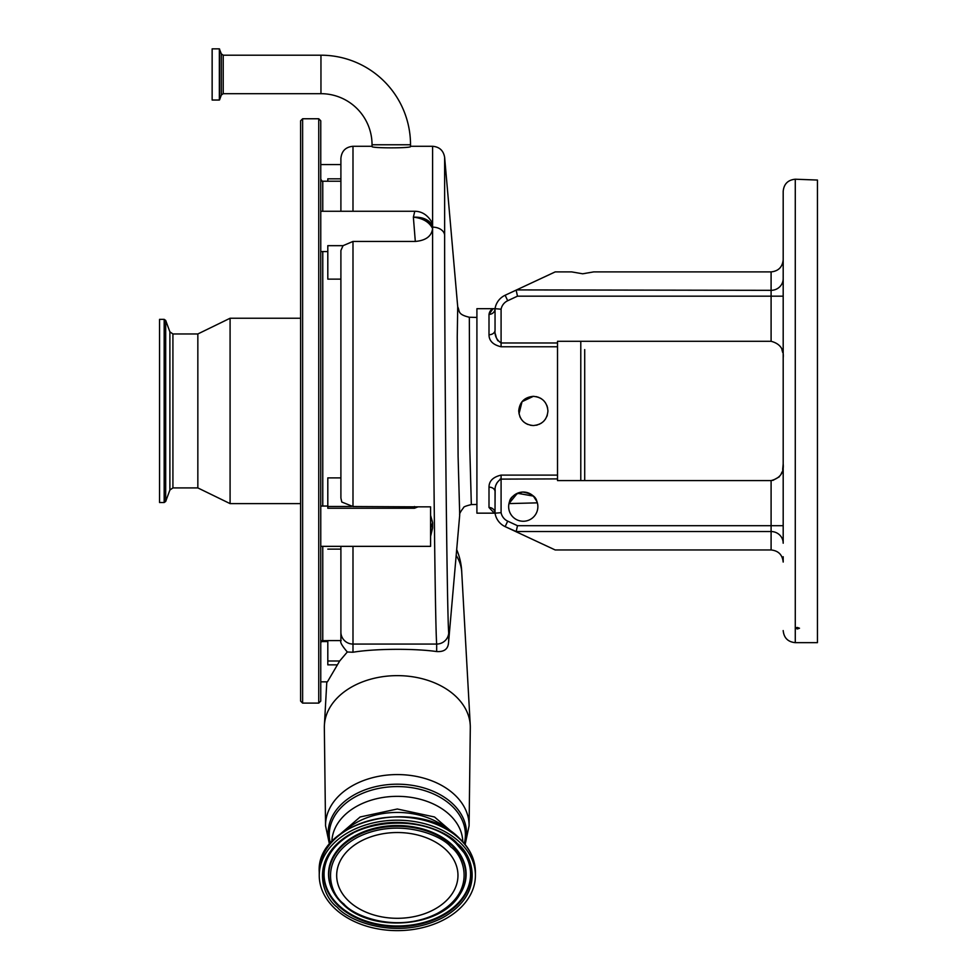 <?xml version="1.0" encoding="UTF-8"?>
<svg xmlns="http://www.w3.org/2000/svg" width="977" height="977" viewBox="0 0 977 977"><rect width="100%" height="100%" fill="white"/><g stroke="black" fill="none" stroke-linecap="round" stroke-linejoin="round"><path stroke-width="1.47" d="M372.042 144.767A51.085 51.085 0 0 0 320.957 93.682L320.957 55.2A89.566 89.566 0 0 1 410.523 144.767L410.523 146.526C411.72 148.284 370.833 148.284 372.042 146.526L372.042 144.767L410.523 144.767M212.143 100.033L212.143 48.85L219.361 48.85L219.361 100.033L212.143 100.033M415.31 241.441L413.369 217.163L414.785 211.264C421.759 211.325 427.401 214.891 431.724 221.962L432.591 228.533C431.626 236.214 425.874 240.513 415.31 241.441L352.99 241.441L343.061 245.667L327.808 245.667L327.808 279.129L340.9 279.129M324.352 728.146A72.982 51.61 0 0 1 324.34 727.694A72.982 51.61 0 0 1 324.34 727.242A72.982 51.61 0 0 1 324.401 725.215A72.982 51.61 0 0 1 397.321 675.632A72.982 51.61 0 0 1 470.255 725.215A72.982 51.61 0 0 1 470.303 727.242A72.982 51.61 0 0 1 470.303 727.694A72.982 51.61 0 0 1 470.291 728.146M457.248 336.882L457.712 306.827C459.972 310.93 456.943 314.325 469.339 317.244L469.754 446.77L471.329 504.584C465.87 505.927 463.293 506.953 463.574 507.674C460.472 511.63 459.19 514.061 459.715 514.989L458.091 456.21L457.248 336.882M457.712 306.778L444.633 157.321L444.633 234.944C444.523 359.56 446.941 614.301 448.724 633.12L448.638 641.608L459.715 514.989M456.174 555.388A64.47 45.589 0 0 1 461.742 572.204L470.255 725.215M536.984 501.628L533.344 496.084L517.407 493.263L508.98 503.546C510.324 503.985 506.44 496.06 522.646 492.054C539.451 494.814 536.055 503.387 537.35 502.801M584.71 349.595L584.71 480.586L584.71 349.595M537.863 506.648A14.606 14.606 0 0 0 523.257 492.042A14.606 14.606 0 0 0 508.651 506.648A14.606 14.606 0 0 0 523.257 521.254A14.606 14.606 0 0 0 537.863 506.648M783.188 543.224A12.09 11.675 0 0 0 771.097 531.549L516.186 531.549L517.48 525.699L771.097 525.699L771.097 480.586L557.513 480.586L557.513 478.901L500.053 479.121M516.186 531.549L505.146 526.627A17.842 17.842 0 0 1 495.046 513.194L501.091 512.681A11.797 11.797 0 0 0 507.698 521.144L517.48 525.699M557.513 342.976L557.513 346.774L501.091 346.774L501.091 342.976L557.513 342.976L557.513 341.291L771.097 341.291L771.097 296.165L517.48 296.165L507.698 300.733A11.797 11.797 0 0 0 501.091 309.196L501.091 342.976C496.597 339.923 494.582 335.673 495.046 330.238L495.046 308.683L495.046 330.238L495.046 308.683L476.91 308.683L476.91 513.157L494.289 513.157L489.001 507.49A6.045 5.703 180 0 1 495.046 513.194L495.046 491.626C494.582 486.204 496.597 481.954 501.091 478.901L501.091 512.681M771.097 480.586C780.025 478.242 784.055 472.709 783.188 463.965L783.188 527.519L783.188 525.699L771.097 525.699L771.097 549.966L555.205 549.966L516.589 531.964M783.188 562.056L783.188 556.731L783.188 562.056C782.418 554.765 778.388 550.735 771.097 549.966M783.188 464.026L782.675 469.473M781.966 472.111L780.867 474.566M779.267 476.837L772.783 480.452M783.188 542.125L783.188 191.309C783.908 183.969 787.938 179.939 795.278 179.218L795.278 642.658C787.938 641.938 783.908 637.908 783.188 630.568M501.091 309.196L495.046 308.683A17.842 17.842 0 0 1 505.146 295.249L516.589 289.913L771.097 290.328L771.097 271.899C778.388 271.142 782.418 267.112 783.188 259.821L783.188 265.146M783.188 294.358L783.188 296.165L771.097 296.165L771.097 290.328A12.09 11.675 180 0 0 783.188 278.653M783.188 410.938L783.188 357.912C784.079 349.216 780.049 343.672 771.097 341.291M781.942 349.693L782.675 352.404M516.589 289.913L555.205 271.899L571.704 271.899L582.695 273.792L593.686 271.899L771.097 271.899M795.278 627.918L797.293 628.98L799.491 628.223L797.293 627.442L795.278 627.918M795.278 179.218L817.444 180.049L817.444 642.658L795.278 642.658M517.48 296.165L516.186 290.328M492.689 309.135L489.001 314.386C489.721 310.564 491.736 308.659 495.046 308.683L498.783 308.988M495.4 334.036L496.267 337.407M496.988 339.153L497.916 340.79M496.805 483.114L496.304 484.36M495.144 489.636L495.046 503.912M533.332 425.545C524.466 424.69 519.593 419.817 518.726 410.938C519.593 402.06 524.466 397.187 533.332 396.332C542.211 397.187 547.083 402.06 547.938 410.938C547.083 419.805 542.211 424.677 533.332 425.545L530.462 425.264M557.513 346.774L557.513 478.901M501.091 346.774C493.08 344.857 489.05 340.851 489.001 334.745L489.001 314.386A6.045 5.703 0 0 0 495.046 308.683M536.19 396.613L538.938 397.444M540.22 398.054L541.478 398.811M543.652 400.594L545.496 402.854M546.839 405.357L547.657 408.068M547.315 415.176L546.827 416.532M545.471 419.06L543.664 421.27M541.441 423.09L538.938 424.421M537.57 424.91L536.165 425.264M527.739 424.433L525.26 423.114M524.063 422.235L522.622 420.867M521.645 419.695L521.156 419.011M520.46 417.838L519.837 416.532M519.007 413.808L522.048 401.669L533.332 396.332M495.046 330.238A6.045 4.506 0 0 1 489.001 334.745M489.001 507.49L489.001 487.132C489.025 481.038 493.055 477.032 501.091 475.103L501.091 478.901M489.001 487.132A6.045 4.506 180 0 1 495.046 491.626M494.289 513.157L495.046 513.194M555.205 549.966L505.146 526.627L507.698 521.144M432.591 225.76C429.245 219.727 422.833 216.857 413.369 217.163C422.833 218.213 429.245 221.999 432.591 228.533M352.99 241.441L352.99 506.526L341.791 502.031L340.9 498.087L340.9 250.466L343.061 245.667M352.99 506.526L418.034 506.843L414.456 508.248L327.808 508.248L327.808 477.887L340.9 477.887M320.761 546.351L430.576 546.351L430.576 506.843L418.034 506.843M430.576 515.306L432.591 522.597L430.576 528.569M430.576 531.806L432.579 528.056L432.591 524.405A18.136 16.157 -0 0 0 430.576 517.004M432.579 528.056L430.576 536.373M432.591 522.597L432.591 525.834M327.808 181.233L327.808 178.828L340.9 178.828M352.99 546.351L352.99 652.245C373.996 648.655 414.004 648.325 436.67 651.549L436.682 644.063C434.899 624.45 432.481 357.643 432.591 227.14L432.591 146.281C439.442 146.868 443.46 150.543 444.633 157.321M340.9 211.264L340.9 158.372C341.62 151.032 345.65 147.002 352.99 146.281L352.99 211.264M327.808 640.643L322.764 640.643L322.764 546.351M322.764 506.049L322.764 251.565M340.9 640.399L340.9 546.351M322.764 211.264L322.764 181.233L340.9 181.233M320.761 410.938L320.761 701.095L318.746 703.11L318.746 118.767L320.761 120.782L320.761 410.938M341.144 640.607C339.678 641.681 341.742 645.467 347.311 651.989L339.678 660.989L327.417 681.848L320.761 681.848M302.626 703.11L302.626 118.767L300.611 120.782L300.611 701.095L302.626 703.11L318.746 703.11M300.611 189.147L300.611 632.73M172.917 333.963L172.917 487.914L169.888 490.027L169.888 331.85L172.917 333.963L197.843 333.963L230.083 318.246L230.083 503.619L300.611 503.619M197.843 333.963L197.843 487.914L230.083 503.619M164.173 319.357L159.556 319.357L159.556 502.52L164.173 502.52L165.687 501.457L165.687 320.419L164.173 319.357L164.173 502.52M340.9 640.607L327.808 640.607L327.808 664.848L337.431 664.848M448.394 643.855C447.564 649.436 443.656 652.001 436.67 651.549M352.99 652.245L347.311 651.989M345.357 830.572A65.483 46.31 0 0 1 449.286 830.572M334.989 908.659A78.075 55.213 0 0 1 319.247 875.416A78.075 55.213 0 0 1 372.53 823.061A78.075 55.213 0 0 1 459.654 842.174A78.075 55.213 0 0 1 475.408 875.416A78.075 55.213 0 0 1 422.113 927.771A78.075 55.213 0 0 1 334.989 908.659M445.744 849.587A60.647 42.89 0 0 1 457.969 875.416A60.647 42.89 0 0 1 416.581 916.084A60.647 42.89 0 0 1 348.899 901.246A60.647 42.89 0 0 1 336.674 875.416A60.647 42.89 0 0 1 378.062 834.749A60.647 42.89 0 0 1 445.744 849.587M320.957 93.682L223.22 93.682L223.22 55.2L221.327 53.869L219.361 48.85M223.22 93.682L221.327 95.013L221.327 53.869M221.327 95.013L219.556 99.898L219.556 48.984M329.518 844.519L325.549 825.773A71.773 50.755 0 0 1 325.549 825.333A71.773 50.755 0 0 1 397.321 774.578A71.773 50.755 0 0 1 469.094 825.333A71.773 50.755 0 0 1 469.094 825.773L470.303 727.694M329.896 844.055A69.184 48.923 0 0 1 328.138 833.112A69.184 48.923 0 0 1 397.321 784.189A69.184 48.923 0 0 1 466.505 833.112A69.184 48.923 0 0 1 464.759 844.055M330.385 843.456A68.072 48.142 0 0 1 329.249 834.712A68.072 48.142 0 0 1 397.321 786.583A68.072 48.142 0 0 1 465.394 834.712A68.072 48.142 0 0 1 464.27 843.456M580.79 480.586L580.79 341.291M507.698 300.733L505.146 295.249M501.091 475.103L557.513 475.103M444.633 234.944A12.09 8.549 180 0 0 432.591 227.14A20.151 14.252 180 0 0 413.369 217.163M351.39 506.477L327.808 506.477M414.456 508.248L414.456 506.526M340.9 632.107A12.09 11.956 180 0 0 352.99 644.063L436.682 644.063A12.09 11.956 -3.8 0 0 448.724 633.12M340.9 549.123L327.808 549.123M339.678 660.989L327.808 660.989M331.85 841.783A65.483 46.31 0 0 1 397.321 796.34A65.483 46.31 0 0 1 462.793 841.783M319.247 872.156A78.075 55.213 0 0 1 372.53 819.801A78.075 55.213 0 0 1 459.654 838.913A78.075 55.213 0 0 1 475.408 872.156C475.237 859.613 469.925 848.366 459.471 838.413C419.255 796.072 315.473 820.448 319.247 872.156L319.247 875.416M337.395 907.377C348.215 921.055 397.554 940.875 442.52 917.794C486.265 893.552 472.88 854.57 457.248 843.456C446.44 829.778 397.089 809.957 352.123 833.039C308.378 857.281 321.763 896.275 337.395 907.377M456.247 843.566A73.58 52.025 0 0 1 463.941 852.64A73.58 52.025 0 0 1 441.628 916.255A73.58 52.025 0 0 1 338.579 906.058A73.58 52.025 0 0 1 330.702 852.64A73.58 52.025 0 0 1 353.015 833.186M463.794 852.42A73.251 51.793 0 0 1 441.433 915.534A73.251 51.793 0 0 1 338.836 905.374A73.251 51.793 0 0 1 330.849 852.42M459.471 895.054A68.805 48.655 180 0 0 459.617 894.834A68.805 48.655 180 0 0 452.253 844.885A68.805 48.655 180 0 0 361.808 832.514A68.805 48.655 180 0 0 335.026 894.834A68.805 48.655 180 0 0 335.172 895.054M335.026 894.834L342.744 903.981C370.979 932.925 440.016 927.881 459.324 895.274A68.475 48.423 180 0 0 451.985 845.569A68.475 48.423 180 0 0 361.978 833.247A68.475 48.423 180 0 0 335.319 895.274A68.475 48.423 180 0 0 342.658 903.884M450.8 846.888C464.759 856.805 476.703 891.61 437.659 913.239C397.529 933.829 353.491 916.157 343.843 903.945C329.896 894.028 317.952 859.223 356.984 837.594C397.114 817.004 441.152 834.688 450.8 846.888M320.957 55.2L223.22 55.2M352.99 146.281L372.042 146.281M410.523 146.281L432.591 146.281M325.549 825.773L324.34 727.694M465.137 844.519L469.094 825.773M461.767 572.607A64.482 64.482 0 0 0 456.686 549.611M537.362 502.85L508.968 503.595M476.91 504.437L471.329 504.584M476.91 317.44L469.339 317.244M320.761 211.264L414.785 211.264M320.761 251.565L327.808 251.565M320.761 506.049L327.808 506.049M320.761 164.576L340.9 164.576M322.764 182.064L320.761 179.218M322.764 639.801L320.761 642.658M230.083 318.246L300.611 318.246M172.917 487.914L197.843 487.914M169.888 490.027L165.687 501.457M169.888 331.85L165.687 320.419M302.626 118.767L318.746 118.767M448.358 644.246L448.638 641.608M320.969 641.547L327.808 641.547M326.807 681.848L324.401 725.215M330.702 852.64C350.841 818.042 426.155 812.424 456.149 843.493L463.941 852.64M475.408 872.156L475.408 875.416M335.196 838.4L360.134 816.98L397.321 809.005L434.509 816.98L459.459 838.4"/></g></svg>
